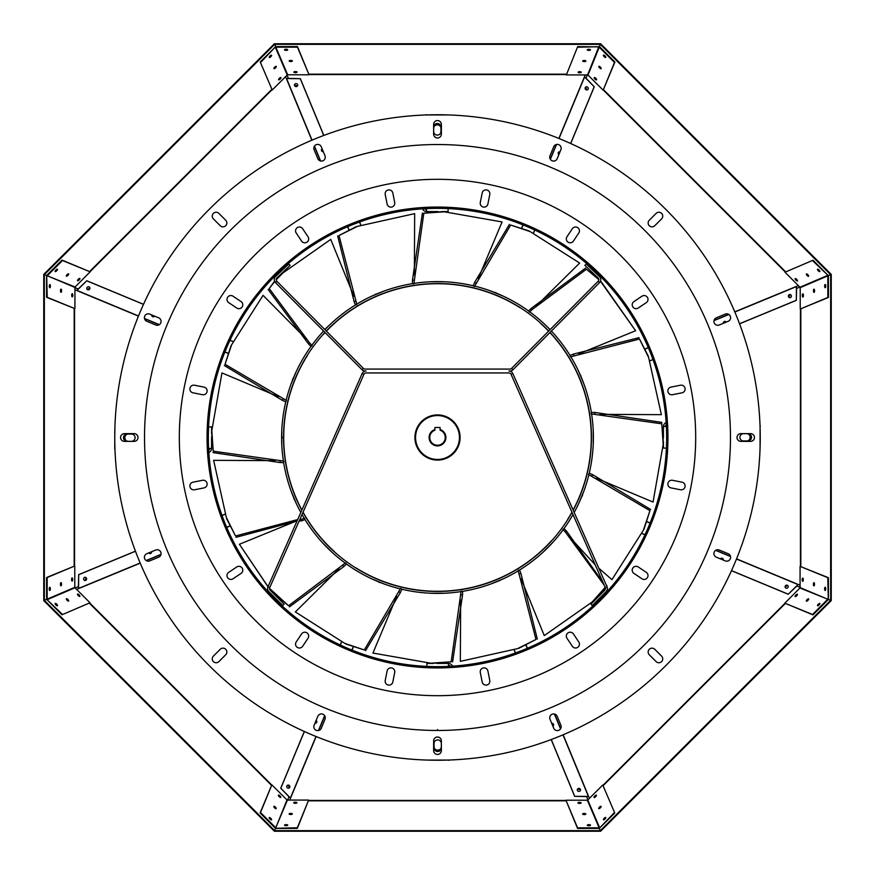 <?xml version="1.0" encoding="UTF-8"?>
<svg xmlns="http://www.w3.org/2000/svg" width="875" height="875" viewBox="0 0 875 875"><rect width="100%" height="100%" fill="white"/><g stroke="black" fill="none" stroke-linecap="round" stroke-linejoin="round"><path stroke-width="1.31" d="M434.044 747.884L434.044 743.564A3.642 3.642 0 0 1 437.697 739.911A3.642 3.642 0 0 1 441.339 743.564L441.339 747.884A3.642 3.642 0 0 1 437.697 751.527A3.642 3.642 0 0 1 434.044 747.884M433.628 740.884L433.628 750.564A3.872 3.872 0 0 0 437.5 754.436A3.872 3.872 0 0 0 441.372 750.564L441.372 740.884A3.872 3.872 0 0 0 437.5 737.013A3.872 3.872 0 0 0 433.628 740.884M120.958 500.467A322.744 322.744 0 0 0 650.3 680.148A322.744 322.744 0 0 0 541.242 131.884A322.744 322.744 0 0 0 120.958 500.467M437.566 729.586A292.086 292.086 0 0 1 437.434 729.586L437.434 730.472A292.972 292.972 0 0 1 183.794 290.992A292.972 292.972 0 0 1 691.206 290.992A292.972 292.972 0 0 1 437.566 730.472L437.566 729.586M218.87 213.391A3.872 3.872 0 0 0 213.391 213.391A3.872 3.872 0 0 0 213.391 218.87L220.238 225.717A3.872 3.872 0 0 0 225.717 225.717A3.872 3.872 0 0 0 225.717 220.238L218.87 213.391M149.745 314.114A3.872 3.872 0 0 0 144.692 316.214A3.872 3.872 0 0 0 146.781 321.278L155.728 324.975A3.872 3.872 0 0 0 160.792 322.886A3.872 3.872 0 0 0 158.692 317.822L149.745 314.114M124.436 433.628A3.872 3.872 0 0 0 120.564 437.5A3.872 3.872 0 0 0 124.436 441.372L134.116 441.372A3.872 3.872 0 0 0 137.987 437.5A3.872 3.872 0 0 0 134.116 433.628L124.436 433.628M321.278 146.781A3.872 3.872 0 0 0 316.214 144.692A3.872 3.872 0 0 0 314.114 149.745L317.822 158.692A3.872 3.872 0 0 0 322.886 160.792A3.872 3.872 0 0 0 324.975 155.728L321.278 146.781M661.609 218.87A3.872 3.872 0 0 0 661.609 213.391A3.872 3.872 0 0 0 656.13 213.391L649.283 220.238A3.872 3.872 0 0 0 649.283 225.717A3.872 3.872 0 0 0 654.762 225.717L661.609 218.87M560.886 149.745A3.872 3.872 0 0 0 558.786 144.692A3.872 3.872 0 0 0 553.722 146.781L550.025 155.728A3.872 3.872 0 0 0 552.114 160.792A3.872 3.872 0 0 0 557.178 158.692L560.886 149.745M441.372 124.436A3.872 3.872 0 0 0 437.5 120.564A3.872 3.872 0 0 0 433.628 124.436L433.628 134.116A3.872 3.872 0 0 0 437.5 137.987A3.872 3.872 0 0 0 441.372 134.116L441.372 124.436M728.219 321.278A3.872 3.872 0 0 0 730.308 316.214A3.872 3.872 0 0 0 725.255 314.114L716.308 317.822A3.872 3.872 0 0 0 714.208 322.886A3.872 3.872 0 0 0 719.272 324.975L728.219 321.278M656.13 661.609A3.872 3.872 0 0 0 661.609 661.609A3.872 3.872 0 0 0 661.609 656.13L654.762 649.283A3.872 3.872 0 0 0 649.283 649.283A3.872 3.872 0 0 0 649.283 654.762L656.13 661.609M725.255 560.886A3.872 3.872 0 0 0 730.308 558.786A3.872 3.872 0 0 0 728.219 553.722L719.272 550.025A3.872 3.872 0 0 0 714.208 552.114A3.872 3.872 0 0 0 716.308 557.178L725.255 560.886M750.564 441.372A3.872 3.872 0 0 0 754.436 437.5A3.872 3.872 0 0 0 750.564 433.628L740.884 433.628A3.872 3.872 0 0 0 737.013 437.5A3.872 3.872 0 0 0 740.884 441.372L750.564 441.372M553.722 728.219A3.872 3.872 0 0 0 558.786 730.308A3.872 3.872 0 0 0 560.886 725.255L557.178 716.308A3.872 3.872 0 0 0 552.114 714.208A3.872 3.872 0 0 0 550.025 719.272L553.722 728.219M213.391 656.13A3.872 3.872 0 0 0 213.391 661.609A3.872 3.872 0 0 0 218.87 661.609L225.717 654.762A3.872 3.872 0 0 0 225.717 649.283A3.872 3.872 0 0 0 220.238 649.283L213.391 656.13M314.114 725.255A3.872 3.872 0 0 0 316.214 730.308A3.872 3.872 0 0 0 321.278 728.219L324.975 719.272A3.872 3.872 0 0 0 322.886 714.208A3.872 3.872 0 0 0 317.822 716.308L314.114 725.255M146.781 553.722A3.872 3.872 0 0 0 144.692 558.786A3.872 3.872 0 0 0 149.745 560.886L158.692 557.178A3.872 3.872 0 0 0 160.792 552.114A3.872 3.872 0 0 0 155.728 550.025L146.781 553.722M114.931 426.912L114.756 437.5A322.744 322.744 0 0 0 114.942 448.47L114.756 448.47A4.266 4.266 0 0 0 114.997 449.87M448.47 666.389L448.47 663.425L436.833 663.425M426.912 760.069L448.47 760.058M426.912 666.4L426.912 663.425L433.42 663.425M760.058 426.53L760.069 448.088M426.53 114.942L448.088 114.931M114.756 437.5L114.756 448.47M666.389 426.53L663.425 426.53L663.425 438.167M663.425 441.58L663.425 448.088L666.4 448.088M208.611 448.47L211.575 448.47L211.575 436.833M211.575 433.42L211.575 426.912L208.6 426.912M426.53 208.611L426.53 211.575L438.167 211.575M441.58 211.575L448.088 211.575L448.088 208.6M127.116 434.044L131.436 434.044A3.642 3.642 0 0 1 135.089 437.697A3.642 3.642 0 0 1 131.436 441.339L127.116 441.339A3.642 3.642 0 0 1 123.473 437.697A3.642 3.642 0 0 1 127.116 434.044M440.956 127.116L440.956 131.436A3.642 3.642 0 0 1 437.303 135.089A3.642 3.642 0 0 1 433.661 131.436L433.661 127.116A3.642 3.642 0 0 1 437.303 123.473A3.642 3.642 0 0 1 440.956 127.116M747.884 440.956L743.564 440.956A3.642 3.642 0 0 1 739.911 437.303A3.642 3.642 0 0 1 743.564 433.661L747.884 433.661A3.642 3.642 0 0 1 751.527 437.303A3.642 3.642 0 0 1 747.884 440.956M450.33 666.291A2.319 2.319 0 0 0 448.47 665.361M452.452 666.159A4.266 4.266 0 0 0 448.47 663.425M448.47 760.244A4.266 4.266 0 0 0 449.87 760.003M441.339 746.714A3.642 3.423 180 0 1 437.697 750.138A3.642 3.423 180 0 1 434.044 746.714M760.244 426.53A4.266 4.266 0 0 0 760.003 425.13M666.159 422.548A4.266 4.266 0 0 0 663.425 426.53M666.291 424.67A2.319 2.319 0 0 0 665.361 426.53M426.53 114.756A4.266 4.266 0 0 0 425.13 114.997M422.548 208.841A4.266 4.266 0 0 0 426.53 211.575M424.67 208.709A2.319 2.319 0 0 0 426.53 209.639M208.841 452.452A4.266 4.266 0 0 0 211.575 448.47M208.709 450.33A2.319 2.319 0 0 0 209.639 448.47M800.122 585.255L798.197 584.456M799.094 286.267L800.122 287.295M739.561 323.816L796.338 300.355L796.578 288.444L799.531 287.219M650.027 360.806L652.991 359.581M585.255 74.878L584.456 76.803M287.295 74.878L286.267 75.906M323.816 135.439L300.355 78.663L288.444 78.422L287.219 75.469M359.581 222.009L360.806 224.973M74.878 289.745L76.803 290.544M75.906 588.733L74.878 587.705M135.439 551.184L78.663 574.645L78.422 586.556L75.469 587.781M224.973 514.194L222.009 515.419M289.745 800.122L290.544 798.197M588.733 799.094L587.705 800.122M551.184 739.561L574.645 796.338L586.556 796.578L587.781 799.531M514.194 650.027L515.419 652.991M798.394 285.567L796.458 286.366M587.705 74.878L586.25 74.878M570.697 143.522L594.256 86.789L586.009 78.192L587.234 75.239M534.778 230.027L533.542 232.991M589.433 798.394L588.634 796.458M800.122 586.25L800.122 587.705M731.478 570.697L788.211 594.256L796.808 586.009L799.761 587.234M642.009 533.542L644.973 534.778M796.841 586.02L798.175 584.456L736.553 558.862M796.611 288.433L796.447 286.377L734.781 311.85M796.338 300.355L796.425 286.573L734.847 312.014M649.994 360.73L652.969 359.505M739.528 323.739L796.13 300.355M586.02 78.159L584.456 76.825L558.862 138.447M288.433 78.389L286.366 78.542M300.355 78.663L286.573 78.575L312.014 140.153M360.73 225.006L359.505 222.031M323.739 135.472L300.355 78.87M285.567 76.606L311.85 140.219M74.878 288.75L74.878 287.295M143.522 304.303L86.789 280.744L78.192 288.991L75.239 287.766M232.991 341.458L230.027 340.222M76.606 589.433L78.542 588.634M288.75 800.122L287.295 800.122M304.303 731.478L280.744 788.211L288.991 796.808L287.766 799.761M341.458 642.009L340.222 644.973M78.159 288.98L76.825 290.544L138.447 316.138M78.389 586.567L78.553 588.623L140.219 563.15M78.663 574.645L78.575 588.427L140.153 562.986M225.006 514.27L222.031 515.495M135.472 551.261L78.87 574.645M288.98 796.841L290.544 798.175L316.138 736.553M586.567 796.611L588.623 796.447L563.15 734.781M574.645 796.338L588.427 796.425L562.986 734.847M514.27 649.994L515.495 652.969M551.261 739.528L574.645 796.13M746.714 433.661A3.642 3.423 90 0 1 750.138 437.303A3.642 3.423 90 0 1 746.714 440.956M594.256 86.789L584.577 76.978L559.027 138.502M533.477 232.958L534.702 229.994M570.631 143.489L594.114 86.931M788.211 594.256L798.022 584.577L736.498 559.027M642.042 533.477L645.006 534.702M731.511 570.631L788.069 594.114M723.767 323.116A1.619 1.52 90 0 1 725.08 321.377M790.092 297.708A1.619 1.52 90 0 1 790.092 294.503M785.083 586.786A1.619 1.52 135.3 0 1 787.795 585.55A1.619 1.52 135.3 0 1 787.719 587.77A1.619 1.52 135.3 0 1 785.083 586.786M720.398 558.873A1.619 1.52 135.3 0 1 723.177 560.022M828.341 275.603L830.648 274.652L830.648 600.348L600.348 830.648L274.652 830.648L44.352 600.348L44.352 274.652L274.652 44.352L600.348 44.352L599.397 46.659M828.341 599.397L831.25 600.6L600.6 831.25L274.4 831.25L43.75 600.6L43.75 274.4L274.4 43.75L600.6 43.75L831.25 274.4L831.25 600.6L830.648 600.6M800.231 309.039L828.439 297.456L828.384 275.702L813.028 260.225L785.006 272.234L800.209 287.459L800.231 309.039L827.827 297.456L827.827 276.062L828.439 276.062M828.428 598.916L828.395 577.686L800.078 566.366L800.067 587.88L784.831 603.159L812.525 614.48L827.663 599.353L828.308 599.495L827.783 577.686L800.078 566.366M788.845 297.281A1.619 1.52 90.3 0 1 789.895 294.492A1.619 1.52 90.3 0 1 791.394 296.111A1.619 1.52 90.3 0 1 788.845 297.281M723.363 323.28A1.619 1.52 90.3 0 1 726.141 322.131M559.038 154.197A1.619 1.52 45 0 1 558.731 152.042M587.967 89.327A1.619 1.52 45 0 1 585.714 87.062M433.661 128.286A3.642 3.423 0 0 1 437.303 124.862A3.642 3.423 0 0 1 440.956 128.286M128.286 441.339A3.642 3.423 -90 0 1 124.862 437.697A3.642 3.423 -90 0 1 128.286 434.044M323.116 151.233A1.619 1.52 0 0 1 321.377 149.92M297.708 84.908A1.619 1.52 0 0 1 294.503 84.908M586.786 89.917A1.619 1.52 45.3 0 1 585.55 87.205A1.619 1.52 45.3 0 1 587.77 87.281A1.619 1.52 45.3 0 1 586.786 89.917M558.873 154.602A1.619 1.52 45.3 0 1 560.022 151.823M274.837 44.177L275.603 46.659M309.039 74.769L297.456 46.561L275.702 46.616L260.225 61.972L272.234 89.994L287.459 74.791L309.039 74.769L297.456 47.173L276.062 47.173L276.062 46.561M599.78 46.911L577.686 46.605L566.366 74.922L587.88 74.933L603.159 90.169L614.48 62.475L599.353 47.337L599.78 46.911L614.906 62.038L603.159 90.169M297.281 86.155A1.619 1.52 0.3 0 1 294.492 85.105A1.619 1.52 0.3 0 1 296.111 83.606A1.619 1.52 0.3 0 1 297.281 86.155M323.28 151.637A1.619 1.52 0.3 0 1 322.131 148.859M154.197 315.962A1.619 1.52 -45 0 1 152.042 316.269M89.327 287.033A1.619 1.52 -45 0 1 87.062 289.286M86.789 280.744L76.978 290.423L138.502 315.973M232.958 341.523L229.994 340.298M143.489 304.369L86.931 280.886M280.744 788.211L290.423 798.022L315.973 736.498M341.523 642.042L340.298 645.006M304.369 731.511L280.886 788.069M151.233 551.884A1.619 1.52 -90 0 1 149.92 553.623M84.908 577.292A1.619 1.52 -90 0 1 84.908 580.497M89.917 288.214A1.619 1.52 -44.7 0 1 87.205 289.45A1.619 1.52 -44.7 0 1 87.281 287.23A1.619 1.52 -44.7 0 1 89.917 288.214M154.602 316.127A1.619 1.52 -44.7 0 1 151.823 314.978M46.659 599.397L44.177 600.163M46.659 275.603L44.352 274.4M74.769 565.961L46.561 577.544L46.616 599.298L61.972 614.775L89.994 602.766L74.791 587.541L74.769 565.961L47.173 577.544L47.173 598.938L46.561 598.938M46.572 276.084L46.605 297.314L74.922 308.634L74.933 287.12L90.169 271.841L62.475 260.52L47.337 275.647L46.692 275.505L47.217 297.314L74.922 308.634M86.155 577.719A1.619 1.52 -89.7 0 1 85.105 580.508A1.619 1.52 -89.7 0 1 83.606 578.889A1.619 1.52 -89.7 0 1 86.155 577.719M151.637 551.72A1.619 1.52 -89.7 0 1 148.859 552.869M315.962 720.803A1.619 1.52 -135 0 1 316.269 722.958M287.033 785.673A1.619 1.52 -135 0 1 289.286 787.938M551.884 723.767A1.619 1.52 180 0 1 553.623 725.08M577.292 790.092A1.619 1.52 180 0 1 580.497 790.092M288.214 785.083A1.619 1.52 -134.7 0 1 289.45 787.795A1.619 1.52 -134.7 0 1 287.23 787.719A1.619 1.52 -134.7 0 1 288.214 785.083M316.127 720.398A1.619 1.52 -134.7 0 1 314.978 723.177M599.397 828.341L600.163 830.823M275.603 828.341L274.4 830.648M565.961 800.231L577.544 828.439L599.298 828.384L614.775 813.028L602.766 785.006L587.541 800.209L565.961 800.231L577.544 827.827L598.938 827.827L598.938 828.439M276.084 828.428L297.314 828.395L308.634 800.078L287.12 800.067L271.841 784.831L260.52 812.525L275.647 827.663L275.505 828.308L297.314 827.783L308.634 800.078M577.719 788.845A1.619 1.52 -179.7 0 1 580.508 789.895A1.619 1.52 -179.7 0 1 578.889 791.394A1.619 1.52 -179.7 0 1 577.719 788.845M551.72 723.363A1.619 1.52 -179.7 0 1 552.869 726.141M720.803 559.038A1.619 1.52 135 0 1 722.958 558.731M785.673 587.967A1.619 1.52 135 0 1 787.938 585.714M600.163 44.177L600.6 43.75L600.163 44.177L830.802 274.837L831.25 274.4L830.823 274.837M784.831 603.159L812.962 614.906L828.089 599.78M723.57 323.203A1.619 1.52 90.3 0 1 724.981 321.366M789.972 297.719A1.619 1.52 90 0 1 789.764 294.525L789.6 294.58A1.619 1.52 90.3 0 1 790.005 294.492M785.914 588.175L785.225 586.928L787.533 585.419A1.619 1.52 135.3 0 1 787.872 585.638M722.159 558.305L722.892 558.644A1.619 1.52 135 0 0 722.159 558.305L722.203 558.316A1.619 1.52 135.3 0 0 720.606 558.961M828.439 297.456L827.827 297.456M825.464 587.508A1.619 0.558 -90.1 0 0 825.464 590.209M814.264 582.936A1.619 0.558 -90.1 0 0 814.264 585.627M803.053 578.353A1.619 0.558 -90.1 0 0 803.064 581.055M828.395 577.686L827.783 577.686M828.308 599.495L800.122 587.595M790.409 297.686L789.042 297.281L789.764 294.525M724.248 321.617L724.959 321.366M558.305 152.841A1.619 1.52 45 0 1 558.655 152.097L558.316 152.797A1.619 1.52 45.3 0 0 558.961 154.394M587.891 89.414A1.619 1.52 45 0 1 585.484 87.314L585.419 87.467A1.619 1.52 45.3 0 1 585.638 87.128M323.203 151.43A1.619 1.52 0.3 0 1 321.366 150.019M297.719 85.028A1.619 1.52 0 0 1 294.525 85.236L294.58 85.4A1.619 1.52 0.3 0 1 294.492 84.995M588.175 89.086L586.928 89.775L585.484 87.314M90.169 271.841L62.038 260.094L46.911 275.22M297.456 46.561L297.456 47.173M587.508 49.536A1.619 0.558 179.9 0 0 590.209 49.536M582.936 60.736A1.619 0.558 179.9 0 0 585.627 60.736M578.353 71.947A1.619 0.558 179.9 0 0 581.055 71.936M577.686 46.605L566.366 74.922M599.495 46.692L577.686 47.217M587.595 74.878L598.916 46.572M297.686 84.591L297.281 85.958L294.525 85.236M321.639 150.795L321.366 150.041M152.841 316.695A1.619 1.52 -45 0 1 152.097 316.345L152.797 316.684A1.619 1.52 -44.7 0 0 154.394 316.039M89.414 287.109A1.619 1.52 -45 0 1 87.314 289.516L87.467 289.581A1.619 1.52 -44.7 0 1 87.128 289.363M271.841 784.831L260.094 812.962L275.22 828.089M151.43 551.797A1.619 1.52 -89.7 0 1 150.019 553.634M85.028 577.281A1.619 1.52 -90 0 1 85.236 580.475L85.4 580.42A1.619 1.52 -89.7 0 1 84.995 580.508M89.086 286.825L89.775 288.072L87.314 289.516M46.561 577.544L47.173 577.544M49.536 287.492A1.619 0.558 89.9 0 0 49.536 284.791M60.736 292.064A1.619 0.558 89.9 0 0 60.736 289.373M71.947 296.647A1.619 0.558 89.9 0 0 71.936 293.945M46.605 297.314L47.217 297.314M46.692 275.505L74.878 287.405M84.591 577.314L85.958 577.719L85.236 580.475M150.752 553.383L150.041 553.634M316.695 722.159A1.619 1.52 -135 0 1 316.345 722.903L316.684 722.203A1.619 1.52 -134.7 0 0 316.039 720.606M287.109 785.586A1.619 1.52 -135 0 1 289.516 787.686L289.581 787.533A1.619 1.52 -134.7 0 1 289.363 787.872M551.797 723.57A1.619 1.52 -179.7 0 1 553.383 724.248A1.619 1.52 180 0 1 553.634 724.981M577.281 789.972A1.619 1.52 180 0 1 580.475 789.764L580.42 789.6A1.619 1.52 -179.7 0 1 580.508 790.005M286.825 785.914L288.072 785.225L289.516 787.686M577.544 828.439L577.544 827.827M287.492 825.464A1.619 0.558 -0.1 0 0 284.791 825.464M292.064 814.264A1.619 0.558 -0.1 0 0 289.373 814.264M296.647 803.053A1.619 0.558 -0.1 0 0 293.945 803.064M297.314 828.395L297.314 827.783M275.505 828.308L287.405 800.122M577.314 790.409L577.719 789.042L580.475 789.764M553.383 724.248L553.634 724.959M785.586 587.891A1.619 1.52 135 0 1 787.686 585.484M817.906 269.238A1.619 0.558 -135.1 0 0 819.82 271.152M806.75 273.93A1.619 0.558 -135.1 0 0 808.653 275.833M795.583 278.611A1.619 0.558 -135.1 0 0 797.497 280.514M813.028 260.225L785.006 272.234M828.384 275.702L812.602 260.652M800.045 287.219L828.067 275.209M605.763 817.906A1.619 0.558 -45.1 0 0 603.848 819.82M601.07 806.75A1.619 0.558 -45.1 0 0 599.167 808.653M596.389 795.583A1.619 0.558 -45.1 0 0 594.486 797.497M614.775 813.028L602.766 785.006M599.298 828.384L614.348 812.602M587.781 800.045L599.791 828.067M800.231 287.645L827.805 275.877M814.034 289.166A1.619 0.547 -90 0 0 813.477 290.784A1.619 0.547 -90 0 0 814.034 292.392A1.619 0.547 -90 0 0 814.581 290.784A1.619 0.547 -90 0 0 814.034 289.166M802.867 293.858A1.619 0.547 -90 0 0 802.32 295.466A1.619 0.547 -90 0 0 802.867 297.084A1.619 0.547 -90 0 0 803.425 295.466A1.619 0.547 -90 0 0 802.867 293.858M825.191 284.484A1.619 0.547 -90 0 0 824.644 286.103A1.619 0.547 -90 0 0 825.191 287.711A1.619 0.547 -90 0 0 825.748 286.103A1.619 0.547 -90 0 0 825.191 284.484M799.958 588.022L827.772 599.211M825.311 587.311A1.619 0.558 -90.1 0 0 825.158 587.245A1.619 0.558 -90.1 0 0 824.611 588.864A1.619 0.558 -90.1 0 0 825.169 590.472A1.619 0.558 -90.1 0 0 825.716 589.083A1.619 0.558 -90.1 0 0 825.311 587.311M814.111 582.728A1.619 0.558 -90.1 0 0 813.958 582.663A1.619 0.558 -90.1 0 0 813.411 584.281A1.619 0.558 -90.1 0 0 813.958 585.9A1.619 0.558 -90.1 0 0 814.505 584.511A1.619 0.558 -90.1 0 0 814.111 582.728M802.911 578.156A1.619 0.558 -90.1 0 0 802.758 578.091A1.619 0.558 -90.1 0 0 802.2 579.698A1.619 0.558 -90.1 0 0 802.758 581.317A1.619 0.558 -90.1 0 0 803.305 579.928A1.619 0.558 -90.1 0 0 802.911 578.156M269.238 57.094A1.619 0.558 134.9 0 0 271.152 55.18M273.93 68.25A1.619 0.558 134.9 0 0 275.833 66.347M278.611 79.417A1.619 0.558 134.9 0 0 280.514 77.503M260.225 61.972L272.234 89.994M275.702 46.616L260.652 62.398M287.219 74.955L275.209 46.933M287.645 74.769L275.877 47.195M289.166 60.966A1.619 0.547 180 0 0 290.784 61.523A1.619 0.547 180 0 0 292.392 60.966A1.619 0.547 180 0 0 290.784 60.419A1.619 0.547 180 0 0 289.166 60.966M293.858 72.133A1.619 0.547 180 0 0 295.466 72.68A1.619 0.547 180 0 0 297.084 72.133A1.619 0.547 180 0 0 295.466 71.575A1.619 0.547 180 0 0 293.858 72.133M284.484 49.809A1.619 0.547 180 0 0 286.103 50.356A1.619 0.547 180 0 0 287.711 49.809A1.619 0.547 180 0 0 286.103 49.252A1.619 0.547 180 0 0 284.484 49.809M588.022 75.042L599.211 47.228M587.311 49.689A1.619 0.558 179.9 0 0 587.245 49.842A1.619 0.558 179.9 0 0 588.864 50.389A1.619 0.558 179.9 0 0 590.472 49.831A1.619 0.558 179.9 0 0 589.083 49.284A1.619 0.558 179.9 0 0 587.311 49.689M582.728 60.889A1.619 0.558 179.9 0 0 582.663 61.042A1.619 0.558 179.9 0 0 584.281 61.589A1.619 0.558 179.9 0 0 585.9 61.042A1.619 0.558 179.9 0 0 584.511 60.495A1.619 0.558 179.9 0 0 582.728 60.889M578.156 72.089A1.619 0.558 179.9 0 0 578.091 72.242A1.619 0.558 179.9 0 0 579.698 72.8A1.619 0.558 179.9 0 0 581.317 72.242A1.619 0.558 179.9 0 0 579.928 71.695A1.619 0.558 179.9 0 0 578.156 72.089M57.094 605.763A1.619 0.558 44.9 0 0 55.18 603.848M68.25 601.07A1.619 0.558 44.9 0 0 66.347 599.167M79.417 596.389A1.619 0.558 44.9 0 0 77.503 594.486M61.972 614.775L89.994 602.766M46.616 599.298L62.398 614.348M74.955 587.781L46.933 599.791M74.769 587.355L47.195 599.123M60.966 585.834A1.619 0.547 90 0 0 61.523 584.216A1.619 0.547 90 0 0 60.966 582.608A1.619 0.547 90 0 0 60.419 584.216A1.619 0.547 90 0 0 60.966 585.834M72.133 581.142A1.619 0.547 90 0 0 72.68 579.534A1.619 0.547 90 0 0 72.133 577.916A1.619 0.547 90 0 0 71.575 579.534A1.619 0.547 90 0 0 72.133 581.142M49.809 590.516A1.619 0.547 90 0 0 50.356 588.897A1.619 0.547 90 0 0 49.809 587.289A1.619 0.547 90 0 0 49.252 588.897A1.619 0.547 90 0 0 49.809 590.516M75.042 286.978L47.228 275.789M49.689 287.689A1.619 0.558 89.9 0 0 49.842 287.755A1.619 0.558 89.9 0 0 50.389 286.136A1.619 0.558 89.9 0 0 49.831 284.528A1.619 0.558 89.9 0 0 49.284 285.917A1.619 0.558 89.9 0 0 49.689 287.689M60.889 292.272A1.619 0.558 89.9 0 0 61.042 292.337A1.619 0.558 89.9 0 0 61.589 290.719A1.619 0.558 89.9 0 0 61.042 289.1A1.619 0.558 89.9 0 0 60.495 290.489A1.619 0.558 89.9 0 0 60.889 292.272M72.089 296.844A1.619 0.558 89.9 0 0 72.242 296.909A1.619 0.558 89.9 0 0 72.8 295.302A1.619 0.558 89.9 0 0 72.242 293.683A1.619 0.558 89.9 0 0 71.695 295.072A1.619 0.558 89.9 0 0 72.089 296.844M587.355 800.231L599.123 827.805M585.834 814.034A1.619 0.547 -0 0 0 584.216 813.477A1.619 0.547 -0 0 0 582.608 814.034A1.619 0.547 -0 0 0 584.216 814.581A1.619 0.547 -0 0 0 585.834 814.034M581.142 802.867A1.619 0.547 -0 0 0 579.534 802.32A1.619 0.547 -0 0 0 577.916 802.867A1.619 0.547 -0 0 0 579.534 803.425A1.619 0.547 -0 0 0 581.142 802.867M590.516 825.191A1.619 0.547 -0 0 0 588.897 824.644A1.619 0.547 -0 0 0 587.289 825.191A1.619 0.547 -0 0 0 588.897 825.748A1.619 0.547 -0 0 0 590.516 825.191M286.978 799.958L275.789 827.772M287.689 825.311A1.619 0.558 -0.1 0 0 287.755 825.158A1.619 0.558 -0.1 0 0 286.136 824.611A1.619 0.558 -0.1 0 0 284.528 825.169A1.619 0.558 -0.1 0 0 285.917 825.716A1.619 0.558 -0.1 0 0 287.689 825.311M292.272 814.111A1.619 0.558 -0.1 0 0 292.337 813.958A1.619 0.558 -0.1 0 0 290.719 813.411A1.619 0.558 -0.1 0 0 289.1 813.958A1.619 0.558 -0.1 0 0 290.489 814.505A1.619 0.558 -0.1 0 0 292.272 814.111M296.844 802.911A1.619 0.558 -0.1 0 0 296.909 802.758A1.619 0.558 -0.1 0 0 295.302 802.2A1.619 0.558 -0.1 0 0 293.683 802.758A1.619 0.558 -0.1 0 0 295.072 803.305A1.619 0.558 -0.1 0 0 296.844 802.911M830.627 274.411L831.25 274.4M600.6 44.352L600.6 43.75M817.655 269.205A1.619 0.558 -135.1 0 0 817.502 269.27A1.619 0.558 -135.1 0 0 818.256 270.802A1.619 0.558 -135.1 0 0 819.788 271.545A1.619 0.558 -135.1 0 0 819.197 270.178A1.619 0.558 -135.1 0 0 817.655 269.205M806.498 273.886A1.619 0.558 -135.1 0 0 806.345 273.952A1.619 0.558 -135.1 0 0 807.1 275.483A1.619 0.558 -135.1 0 0 808.631 276.238A1.619 0.558 -135.1 0 0 808.03 274.87A1.619 0.558 -135.1 0 0 806.498 273.886M795.342 278.578A1.619 0.558 -135.1 0 0 795.189 278.633A1.619 0.558 -135.1 0 0 795.933 280.164A1.619 0.558 -135.1 0 0 797.464 280.919A1.619 0.558 -135.1 0 0 796.873 279.552A1.619 0.558 -135.1 0 0 795.342 278.578M598.861 66.369A1.619 0.547 -135 0 0 599.616 67.9A1.619 0.547 -135 0 0 601.147 68.655A1.619 0.547 -135 0 0 600.392 67.123A1.619 0.547 -135 0 0 598.861 66.369M594.278 77.569A1.619 0.547 -135 0 0 595.033 79.1A1.619 0.547 -135 0 0 596.564 79.855A1.619 0.547 -135 0 0 595.809 78.323A1.619 0.547 -135 0 0 594.278 77.569M603.444 55.158A1.619 0.547 -135 0 0 604.198 56.689A1.619 0.547 -135 0 0 605.73 57.444A1.619 0.547 -135 0 0 604.975 55.912A1.619 0.547 -135 0 0 603.444 55.158M600.589 830.627L600.6 831.25M605.795 817.655A1.619 0.558 -45.1 0 0 605.73 817.502A1.619 0.558 -45.1 0 0 604.198 818.256A1.619 0.558 -45.1 0 0 603.455 819.788A1.619 0.558 -45.1 0 0 604.822 819.197A1.619 0.558 -45.1 0 0 605.795 817.655M601.114 806.498A1.619 0.558 -45.1 0 0 601.048 806.345A1.619 0.558 -45.1 0 0 599.517 807.1A1.619 0.558 -45.1 0 0 598.763 808.631A1.619 0.558 -45.1 0 0 600.13 808.03A1.619 0.558 -45.1 0 0 601.114 806.498M596.422 795.342A1.619 0.558 -45.1 0 0 596.367 795.189A1.619 0.558 -45.1 0 0 594.836 795.933A1.619 0.558 -45.1 0 0 594.081 797.464A1.619 0.558 -45.1 0 0 595.448 796.873A1.619 0.558 -45.1 0 0 596.422 795.342M808.631 598.861A1.619 0.547 -45 0 0 807.1 599.616A1.619 0.547 -45 0 0 806.345 601.147A1.619 0.547 -45 0 0 807.877 600.392A1.619 0.547 -45 0 0 808.631 598.861M797.431 594.278A1.619 0.547 -45 0 0 795.9 595.033A1.619 0.547 -45 0 0 795.145 596.564A1.619 0.547 -45 0 0 796.677 595.809A1.619 0.547 -45 0 0 797.431 594.278M819.842 603.444A1.619 0.547 -45 0 0 818.311 604.198A1.619 0.547 -45 0 0 817.556 605.73A1.619 0.547 -45 0 0 819.087 604.975A1.619 0.547 -45 0 0 819.842 603.444M814.33 289.439A1.619 0.547 -90 0 0 814.33 292.13M803.173 294.12A1.619 0.547 -90 0 0 803.173 296.822M825.497 284.747A1.619 0.547 -90 0 0 825.497 287.448M274.4 44.352L274.4 43.75M66.369 276.139A1.619 0.547 135 0 0 67.9 275.384A1.619 0.547 135 0 0 68.655 273.853A1.619 0.547 135 0 0 67.123 274.608A1.619 0.547 135 0 0 66.369 276.139M77.569 280.722A1.619 0.547 135 0 0 79.1 279.967A1.619 0.547 135 0 0 79.855 278.436A1.619 0.547 135 0 0 78.323 279.191A1.619 0.547 135 0 0 77.569 280.722M55.158 271.556A1.619 0.547 135 0 0 56.689 270.802A1.619 0.547 135 0 0 57.444 269.27A1.619 0.547 135 0 0 55.912 270.025A1.619 0.547 135 0 0 55.158 271.556M269.205 57.345A1.619 0.558 134.9 0 0 269.27 57.498A1.619 0.558 134.9 0 0 270.802 56.744A1.619 0.558 134.9 0 0 271.545 55.212A1.619 0.558 134.9 0 0 270.178 55.803A1.619 0.558 134.9 0 0 269.205 57.345M273.886 68.502A1.619 0.558 134.9 0 0 273.952 68.655A1.619 0.558 134.9 0 0 275.483 67.9A1.619 0.558 134.9 0 0 276.238 66.369A1.619 0.558 134.9 0 0 274.87 66.97A1.619 0.558 134.9 0 0 273.886 68.502M278.578 79.658A1.619 0.558 134.9 0 0 278.633 79.811A1.619 0.558 134.9 0 0 280.164 79.067A1.619 0.558 134.9 0 0 280.919 77.536A1.619 0.558 134.9 0 0 279.552 78.127A1.619 0.558 134.9 0 0 278.578 79.658M289.439 60.67A1.619 0.547 180 0 0 292.13 60.67M294.12 71.827A1.619 0.547 180 0 0 296.822 71.827M284.747 49.503A1.619 0.547 180 0 0 287.448 49.503M44.352 600.6L43.75 600.6M57.345 605.795A1.619 0.558 44.9 0 0 57.498 605.73A1.619 0.558 44.9 0 0 56.744 604.198A1.619 0.558 44.9 0 0 55.212 603.455A1.619 0.558 44.9 0 0 55.803 604.822A1.619 0.558 44.9 0 0 57.345 605.795M68.502 601.114A1.619 0.558 44.9 0 0 68.655 601.048A1.619 0.558 44.9 0 0 67.9 599.517A1.619 0.558 44.9 0 0 66.369 598.763A1.619 0.558 44.9 0 0 66.97 600.13A1.619 0.558 44.9 0 0 68.502 601.114M79.658 596.422A1.619 0.558 44.9 0 0 79.811 596.367A1.619 0.558 44.9 0 0 79.067 594.836A1.619 0.558 44.9 0 0 77.536 594.081A1.619 0.558 44.9 0 0 78.127 595.448A1.619 0.558 44.9 0 0 79.658 596.422M276.139 808.631A1.619 0.547 45 0 0 275.384 807.1A1.619 0.547 45 0 0 273.853 806.345A1.619 0.547 45 0 0 274.608 807.877A1.619 0.547 45 0 0 276.139 808.631M280.722 797.431A1.619 0.547 45 0 0 279.967 795.9A1.619 0.547 45 0 0 278.436 795.145A1.619 0.547 45 0 0 279.191 796.677A1.619 0.547 45 0 0 280.722 797.431M271.556 819.842A1.619 0.547 45 0 0 270.802 818.311A1.619 0.547 45 0 0 269.27 817.556A1.619 0.547 45 0 0 270.025 819.087A1.619 0.547 45 0 0 271.556 819.842M60.67 585.561A1.619 0.547 90 0 0 60.67 582.87M71.827 580.88A1.619 0.547 90 0 0 71.827 578.178M49.503 590.253A1.619 0.547 90 0 0 49.503 587.552M585.561 814.33A1.619 0.547 -0 0 0 582.87 814.33M580.88 803.173A1.619 0.547 -0 0 0 578.178 803.173M590.253 825.497A1.619 0.547 -0 0 0 587.552 825.497M599.266 66.336A1.619 0.547 -135 0 0 601.169 68.25M594.683 77.547A1.619 0.547 -135 0 0 596.597 79.45M603.848 55.136A1.619 0.547 -135 0 0 605.752 57.039M808.664 599.266A1.619 0.547 -45 0 0 806.75 601.169M797.453 594.683A1.619 0.547 -45 0 0 795.55 596.597M819.864 603.848A1.619 0.547 -45 0 0 817.961 605.752M66.336 275.734A1.619 0.547 135 0 0 68.25 273.831M77.547 280.317A1.619 0.547 135 0 0 79.45 278.403M55.136 271.152A1.619 0.547 135 0 0 57.039 269.248M275.734 808.664A1.619 0.547 45 0 0 273.831 806.75M280.317 797.453A1.619 0.547 45 0 0 278.403 795.55M271.152 819.864A1.619 0.547 45 0 0 269.248 817.961M208.348 437.828A229.152 229.152 0 0 0 552.169 635.895A229.152 229.152 0 0 0 552.169 239.105A229.152 229.152 0 0 0 208.348 437.172L207.572 437.172A229.928 229.928 0 0 1 552.552 238.438A229.928 229.928 0 0 1 552.552 636.562A229.928 229.928 0 0 1 207.572 437.828L208.348 437.828M208.173 437.828A229.327 229.327 0 0 1 208.173 437.172M362.02 369.753L363.387 368.397L276.85 281.247L275.472 282.614L362.02 369.753A4.266 4.266 0 0 0 365.039 371.011L366.045 371.011A4.266 4.266 0 0 0 362.152 373.548L363.923 374.336A2.319 2.319 0 0 1 366.045 372.947L508.955 372.947A2.319 2.319 0 0 1 511.077 374.336L512.848 373.548A4.266 4.266 0 0 0 508.955 371.011L509.961 371.011A4.266 4.266 0 0 0 512.98 369.753L599.528 282.614A4.266 4.266 0 0 0 599.43 276.522L586.195 263.988L584.861 265.387L598.095 277.933A2.319 2.319 0 0 1 598.15 281.247L599.528 282.614M598.15 281.247L511.613 368.397A2.319 2.319 0 0 1 509.961 369.075L365.039 369.075A2.319 2.319 0 0 1 363.387 368.397M511.077 374.336L605.27 587.628L607.042 586.841L512.848 373.548M511.613 368.397L512.98 369.753M362.152 373.548L267.958 586.841L269.73 587.628L363.923 374.336M607.042 586.841A4.266 4.266 0 0 1 606.167 591.577L592.277 605.511L590.909 604.144L604.8 590.209A2.319 2.319 0 0 0 605.27 587.628M269.73 587.628A2.319 2.319 0 0 0 270.2 590.209L284.091 604.144L282.723 605.511L268.833 591.577A4.266 4.266 0 0 1 267.958 586.841M276.85 281.247A2.319 2.319 0 0 1 276.905 277.933L290.139 265.387L288.805 263.988L275.57 276.522A4.266 4.266 0 0 0 275.472 282.614M324.964 332.445A153.945 153.945 0 0 0 301.798 510.202L301.722 510.048M302.969 512.345A153.945 153.945 0 0 0 572.031 512.345L571.495 513.308M576.012 504.689L573.202 510.202A153.945 153.945 0 0 0 550.036 332.445L552.267 334.884M548.702 331.034A153.945 153.945 0 0 0 326.298 331.034M296.931 374.708L298.714 370.88M298.878 370.53L303.384 361.911M432.939 591.38L428.728 591.205M428.334 591.172L418.655 590.297M325.423 543.047L322.569 539.93M322.317 539.634L316.094 532.164M382.561 293.683L386.531 292.228M386.892 292.108L396.178 289.198M492.209 581.405L488.239 582.848M487.867 582.98L478.581 585.867M500.402 296.986L504.23 298.769M504.58 298.933L513.198 303.45M591.391 441.93L591.205 446.152M591.183 446.545L590.308 456.225M374.38 577.916L370.541 576.133M370.191 575.958L361.594 571.43M331.691 325.675L334.797 322.82M335.081 322.558L342.541 316.323M441.809 283.609L446.031 283.784M446.425 283.806L456.105 284.681M552.53 335.18L558.753 342.639M581.361 382.681L582.805 386.641M582.936 387.012L585.834 396.298M577.959 500.511L576.177 504.339M543.134 549.489L540.017 552.344M539.733 552.606L532.262 558.83M293.552 492.089L292.108 488.119M291.987 487.758L289.1 478.472M283.609 433.311L283.784 429.089M283.806 428.706L284.659 419.016M285.753 401.822A155.881 155.881 0 0 0 281.619 437.478L283.555 437.5L281.619 437.478A155.881 155.881 0 0 0 283.413 461.114M283.653 462.612A155.881 155.881 0 0 0 300.814 512.444M301.995 514.566A155.881 155.881 0 0 0 304.172 518.284M304.97 519.575A155.881 155.881 0 0 0 345.242 563.15M346.467 564.047A155.881 155.881 0 0 0 400.345 588.897M401.822 589.247A155.881 155.881 0 0 0 461.114 591.587M462.612 591.347A155.881 155.881 0 0 0 518.284 570.828M519.575 570.03A155.881 155.881 0 0 0 563.15 529.758A155.881 155.881 0 0 1 552.431 542.806L552.092 543.189M569.548 520.352A155.881 155.881 0 0 1 564.047 528.533A155.881 155.881 0 0 0 573.005 514.566M574.186 512.444A155.881 155.881 0 0 0 588.897 474.655M589.247 473.178A155.881 155.881 0 0 0 591.587 413.886M591.347 412.388A155.881 155.881 0 0 0 570.828 356.716M570.03 355.425A155.881 155.881 0 0 0 551.403 331.067M550.069 329.667A155.881 155.881 0 0 0 529.758 311.85A155.881 155.881 0 0 1 542.719 322.481L543.102 322.831M520.253 305.386A155.881 155.881 0 0 1 528.533 310.953A155.881 155.881 0 0 0 474.655 286.103M473.178 285.753A155.881 155.881 0 0 0 413.886 283.413M412.388 283.653A155.881 155.881 0 0 0 356.716 304.172M355.425 304.97A155.881 155.881 0 0 0 324.931 329.667M323.597 331.067A155.881 155.881 0 0 0 311.85 345.242A155.881 155.881 0 0 1 322.394 332.369L322.744 331.997M305.32 354.856A155.881 155.881 0 0 1 310.953 346.467A155.881 155.881 0 0 0 286.103 400.345M295.881 372.411L291.091 383.972M443.439 281.75L431.025 281.75M489.497 290.544L491.148 291.134M584.423 489.606L583.822 491.269M445.484 593.184L443.734 593.261M385.273 584.38L383.622 583.778M383.381 291.331L371.886 296.1M578.211 370.398L578.955 371.995M593.173 429.384L593.261 431.145M504.481 578.266L502.895 579.009M296.691 504.372L295.936 502.775M281.816 445.364L281.728 443.603M353.916 296.242L330.739 239.411L282.767 273.055L276.183 279.792M324.723 329.448L331.559 323.17M322.361 332.413L323.411 330.881M309.575 342.88L312.134 345.538L310.986 346.5L308.427 343.842L309.575 342.88L269.238 288.575L274.673 281.498M282.767 273.055L330.739 239.411M281.761 273.777L276.183 279.42M274.553 281.225L269.238 288.575M268.122 289.461L308.427 343.842M521.084 578.758L544.261 635.589L592.233 601.945L605.139 587.333M552.639 542.587L543.441 551.83M565.425 532.12L562.866 529.462L564.014 528.5L566.573 531.158L565.425 532.12L604.177 585.123M592.233 601.945L544.261 635.589M593.239 601.223L605.325 587.748M606.878 585.539L606.244 585.025M602.886 582.203L566.573 531.158M296.242 521.084L239.411 544.261L268.034 586.666M269.533 588.383L288.575 605.763L345.538 562.866L346.5 564.014L343.842 566.573L342.88 565.425M332.413 552.639L323.17 543.441M267.98 586.786L239.411 544.261M269.533 588.58L273.777 593.239L288.575 605.763M289.461 606.878L343.842 566.573M578.758 353.916L635.589 330.739L600.447 281.214M551.305 330.936L551.83 331.559M542.587 322.361L550.156 329.58M532.12 309.575L529.462 312.134L528.5 310.986L531.158 308.427L532.12 309.575L586.425 269.238L598.828 279.595M601.945 282.767L635.589 330.739M601.223 281.761L600.523 281.028M598.795 279.278L586.425 269.238M585.539 268.122L531.158 308.427M338.975 568.772L295.356 611.942L344.794 643.388L364.306 649.95L400.509 588.514L401.833 589.203L400.367 592.594L399.033 591.894M384.475 584.095L372.411 579.119M344.794 643.388L295.356 611.942M345.833 644.033L364.306 649.95M365.553 650.639L400.367 592.594M598.839 568.247L611.942 579.644L643.388 530.206L649.95 510.694L588.514 474.491L589.203 473.167L592.594 474.633L591.894 475.967M568.772 536.025L595.208 564.834M584.095 490.525L579.119 502.589M643.388 530.206L611.942 579.644M644.033 529.167L649.95 510.694M650.639 509.447L592.594 474.633M536.025 306.228L579.644 263.058L530.206 231.612L510.694 225.05L474.491 286.486L473.167 285.797L474.633 282.406L475.967 283.106M490.525 290.905L502.589 295.881M530.206 231.612L579.644 263.058M529.167 230.967L510.694 225.05M509.447 224.361L474.633 282.406M306.228 338.975L263.058 295.356L231.612 344.794L225.05 364.306L286.486 400.509L285.797 401.833L282.406 400.367L283.106 399.033M231.612 344.794L263.058 295.356M230.967 345.833L225.05 364.306M224.361 365.553L282.406 400.367M460.655 599.998L460.337 661.358L517.519 648.637L535.97 639.483L518.131 570.434L519.553 569.986L520.909 573.431L519.477 573.869M503.661 578.648L491.619 583.669M517.519 648.637L460.337 661.358M518.733 648.364L535.97 639.483M537.337 639.089L520.909 573.431M275.002 460.655L213.642 460.337L226.363 517.519L235.517 535.97L297.664 519.575M296.352 503.661L291.331 491.619M301.131 519.477L304.566 518.131L305.014 519.553L301.569 520.909L301.131 519.477L299.808 519.509M226.363 517.519L213.642 460.337M226.636 518.733L235.517 535.97M235.911 537.337L297.008 521.041M299.162 520.964L301.569 520.909M414.345 275.002L414.663 213.642L357.481 226.363L339.03 235.517L356.869 304.566L355.447 305.014L354.091 301.569L355.523 301.131M357.481 226.363L414.663 213.642M356.267 226.636L339.03 235.517M337.663 235.911L354.091 301.569M599.998 414.345L661.358 414.663L648.637 357.481L639.483 339.03L570.434 356.869L569.986 355.447L573.431 354.091L573.869 355.523M578.648 371.339L583.669 383.381M648.637 357.481L661.358 414.663M648.364 356.267L639.483 339.03M639.089 337.663L573.431 354.091M478.286 278.512L502.075 221.944L444.369 211.816L423.817 213.216L413.886 283.828L412.388 283.697L412.464 280L413.952 280.142M444.369 211.816L502.075 221.944M443.144 211.608L423.817 213.216M422.406 213.052L412.464 280M278.512 396.714L221.944 372.925L211.816 430.631L213.216 451.183L283.828 461.114L283.697 462.612L280 462.536L280.142 461.048M281.772 444.609L281.75 431.561M211.816 430.631L221.944 372.925M211.608 431.856L213.216 451.183M213.052 452.594L280 462.536M596.488 478.286L653.056 502.075L663.184 444.369L661.784 423.817L591.172 413.886L591.303 412.388L595 412.464L594.858 413.952M593.228 430.391L593.25 443.439M663.184 444.369L653.056 502.075M663.392 443.144L661.784 423.817M661.948 422.406L595 412.464M396.714 596.488L372.925 653.056L430.631 663.184L451.183 661.784L461.114 591.172L462.612 591.303L462.536 595L461.048 594.858M444.609 593.228L431.561 593.25M430.631 663.184L372.925 653.056M431.856 663.392L451.183 661.784M452.594 661.948L462.536 595M540.881 323.422L540.816 323.586A153.792 153.792 0 0 1 548.592 331.155A153.792 153.792 0 0 0 540.575 323.367L540.641 323.203M549.927 332.566A153.792 153.792 0 0 1 573.114 510.016A153.792 153.792 0 0 0 549.927 332.566M567.613 519.477A153.792 153.792 0 0 0 571.944 512.159A153.792 153.792 0 0 1 567.613 519.477L567.722 519.619M551.578 540.881L551.414 540.816A153.792 153.792 0 0 1 355.523 567.613L355.381 567.722M334.359 551.797L334.425 551.633A153.792 153.792 0 0 1 303.056 512.159M301.886 510.016A153.792 153.792 0 0 1 307.388 355.523L307.278 355.381M323.203 334.359L323.367 334.425A153.792 153.792 0 0 1 325.073 332.566M326.408 331.155A153.792 153.792 0 0 1 519.477 307.388L519.619 307.278M551.797 540.641L551.633 540.575A153.792 153.792 0 0 1 355.523 567.613M437.5 460.097A22.597 22.597 0 0 0 457.067 426.202A22.597 22.597 0 0 0 417.933 426.202A22.597 22.597 0 0 0 437.5 460.097M437.5 459.452A21.952 21.952 0 0 0 456.509 426.53A21.952 21.952 0 0 0 418.491 426.53A21.952 21.952 0 0 0 437.5 459.452M440.081 427.492L434.919 427.492L434.919 429.516A8.389 8.389 0 0 0 430.708 442.433A8.389 8.389 0 0 0 444.292 442.433A8.389 8.389 0 0 0 440.081 429.516L440.081 427.492M440.081 429.516L440.081 430.194A7.744 7.744 0 0 1 443.723 442.105A7.744 7.744 0 0 1 431.277 442.105A7.744 7.744 0 0 1 434.919 430.194L434.919 429.516M302.652 646.286A3.872 3.872 0 0 1 297.281 647.358A3.872 3.872 0 0 1 296.209 641.977L301.591 633.927A3.872 3.872 0 0 1 306.961 632.866A3.872 3.872 0 0 1 308.033 638.236L302.652 646.286A3.872 3.872 0 0 1 297.281 647.358A3.872 3.872 0 0 1 296.209 641.977M392.82 681.997A3.872 3.872 0 0 1 388.259 685.038A3.872 3.872 0 0 1 385.219 680.487L387.111 670.983A3.872 3.872 0 0 1 391.661 667.942A3.872 3.872 0 0 1 394.702 672.503L392.82 681.997A3.872 3.872 0 0 1 388.259 685.038A3.872 3.872 0 0 1 385.219 680.487M489.781 680.487A3.872 3.872 0 0 1 486.741 685.038A3.872 3.872 0 0 1 482.18 681.997L480.298 672.503A3.872 3.872 0 0 1 483.339 667.942A3.872 3.872 0 0 1 487.889 670.983L489.781 680.487A3.872 3.872 0 0 1 486.741 685.038A3.872 3.872 0 0 1 482.18 681.997M646.286 572.348A3.872 3.872 0 0 1 647.358 577.719A3.872 3.872 0 0 1 641.977 578.791L633.927 573.409A3.872 3.872 0 0 1 632.866 568.039A3.872 3.872 0 0 1 638.236 566.967L646.286 572.348A3.872 3.872 0 0 1 647.358 577.719A3.872 3.872 0 0 1 641.977 578.791M681.997 482.18A3.872 3.872 0 0 1 685.038 486.741A3.872 3.872 0 0 1 680.487 489.781L670.983 487.889A3.872 3.872 0 0 1 667.942 483.339A3.872 3.872 0 0 1 672.503 480.298L681.997 482.18A3.872 3.872 0 0 1 685.038 486.741A3.872 3.872 0 0 1 680.487 489.781M680.487 385.219A3.872 3.872 0 0 1 685.038 388.259A3.872 3.872 0 0 1 681.997 392.82L672.503 394.702A3.872 3.872 0 0 1 667.942 391.661A3.872 3.872 0 0 1 670.983 387.111L680.487 385.219A3.872 3.872 0 0 1 685.038 388.259A3.872 3.872 0 0 1 681.997 392.82M228.714 302.652A3.872 3.872 0 0 1 227.642 297.281A3.872 3.872 0 0 1 233.023 296.209L241.073 301.591A3.872 3.872 0 0 1 242.134 306.961A3.872 3.872 0 0 1 236.764 308.033L228.714 302.652A3.872 3.872 0 0 1 227.642 297.281A3.872 3.872 0 0 1 233.023 296.209M193.003 392.82A3.872 3.872 0 0 1 189.963 388.259A3.872 3.872 0 0 1 194.513 385.219L204.017 387.111A3.872 3.872 0 0 1 207.058 391.661A3.872 3.872 0 0 1 202.497 394.702L193.003 392.82A3.872 3.872 0 0 1 189.963 388.259A3.872 3.872 0 0 1 194.513 385.219M194.513 489.781A3.872 3.872 0 0 1 189.963 486.741A3.872 3.872 0 0 1 193.003 482.18L202.497 480.298A3.872 3.872 0 0 1 207.058 483.339A3.872 3.872 0 0 1 204.017 487.889L194.513 489.781A3.872 3.872 0 0 1 189.963 486.741A3.872 3.872 0 0 1 193.003 482.18M572.348 228.714A3.872 3.872 0 0 1 577.719 227.642A3.872 3.872 0 0 1 578.791 233.023L573.409 241.073A3.872 3.872 0 0 1 568.039 242.134A3.872 3.872 0 0 1 566.967 236.764L572.348 228.714A3.872 3.872 0 0 1 577.719 227.642A3.872 3.872 0 0 1 578.791 233.023M482.18 193.003A3.872 3.872 0 0 1 486.741 189.963A3.872 3.872 0 0 1 489.781 194.513L487.889 204.017A3.872 3.872 0 0 1 483.339 207.058A3.872 3.872 0 0 1 480.298 202.497L482.18 193.003A3.872 3.872 0 0 1 486.741 189.963A3.872 3.872 0 0 1 489.781 194.513M385.219 194.513A3.872 3.872 0 0 1 388.259 189.963A3.872 3.872 0 0 1 392.82 193.003L394.702 202.497A3.872 3.872 0 0 1 391.661 207.058A3.872 3.872 0 0 1 387.111 204.017L385.219 194.513A3.872 3.872 0 0 1 388.259 189.963A3.872 3.872 0 0 1 392.82 193.003M254.931 254.931A258.202 258.202 0 0 1 686.897 370.672A258.202 258.202 0 0 1 370.672 686.897A258.202 258.202 0 0 1 254.931 254.931M600.447 274.553A230.442 230.442 0 0 0 214.911 377.858A230.442 230.442 0 0 0 497.142 660.089A230.442 230.442 0 0 0 600.447 274.553M301.591 633.927A3.872 3.872 0 0 1 306.961 632.866A3.872 3.872 0 0 1 308.033 638.236M578.791 641.977A3.872 3.872 0 0 1 577.719 647.358A3.872 3.872 0 0 1 572.348 646.286L566.967 638.236A3.872 3.872 0 0 1 568.039 632.866A3.872 3.872 0 0 1 573.409 633.927L578.791 641.977M387.111 670.983A3.872 3.872 0 0 1 391.661 667.942A3.872 3.872 0 0 1 394.702 672.503M480.298 672.503A3.872 3.872 0 0 1 483.339 667.942A3.872 3.872 0 0 1 487.889 670.983M633.927 573.409A3.872 3.872 0 0 1 632.866 568.039A3.872 3.872 0 0 1 638.236 566.967M641.977 296.209A3.872 3.872 0 0 1 647.358 297.281A3.872 3.872 0 0 1 646.286 302.652L638.236 308.033A3.872 3.872 0 0 1 632.866 306.961A3.872 3.872 0 0 1 633.927 301.591L641.977 296.209M670.983 487.889A3.872 3.872 0 0 1 667.942 483.339A3.872 3.872 0 0 1 672.503 480.298M241.073 301.591A3.872 3.872 0 0 1 242.134 306.961A3.872 3.872 0 0 1 236.764 308.033M233.023 578.791A3.872 3.872 0 0 1 227.642 577.719A3.872 3.872 0 0 1 228.714 572.348L236.764 566.967A3.872 3.872 0 0 1 242.134 568.039A3.872 3.872 0 0 1 241.073 573.409L233.023 578.791M204.017 387.111A3.872 3.872 0 0 1 207.058 391.661A3.872 3.872 0 0 1 202.497 394.702M202.497 480.298A3.872 3.872 0 0 1 207.058 483.339A3.872 3.872 0 0 1 204.017 487.889M573.409 241.073A3.872 3.872 0 0 1 568.039 242.134A3.872 3.872 0 0 1 566.967 236.764M296.209 233.023A3.872 3.872 0 0 1 297.281 227.642A3.872 3.872 0 0 1 302.652 228.714L308.033 236.764A3.872 3.872 0 0 1 306.961 242.134A3.872 3.872 0 0 1 301.591 241.073L296.209 233.023M487.889 204.017A3.872 3.872 0 0 1 483.339 207.058A3.872 3.872 0 0 1 480.298 202.497M582.52 494.692L582.52 495.491M647.073 521.708L650.114 522.966M715.827 550.255L730.483 556.347M800.439 309.039L800.439 566.366M521.708 227.927L522.966 224.886M550.255 159.173L556.347 144.517M309.039 74.561L566.366 74.561M494.692 292.48L495.491 292.48M292.48 380.308L292.48 379.509M227.927 353.292L224.886 352.034M159.173 324.745L144.517 318.653M74.561 565.961L74.561 308.634M380.308 582.52L379.509 582.52M353.292 647.073L352.034 650.114M324.745 715.827L318.653 730.483M565.961 800.439L308.634 800.439M645.225 348.852L648.277 347.594M714.044 320.425L728.711 314.366M603.302 90.027L785.258 271.983M580.486 375.397L581.044 375.966M582.291 495.25L582.291 496.016M526.148 645.225L527.406 648.277M554.575 714.044L560.634 728.711M784.973 603.302L603.017 785.258M499.603 580.486L499.034 581.044M647.008 521.861L650.048 523.13M715.652 550.364L730.527 556.544M800.822 309.039L800.822 566.42M521.861 227.992L523.13 224.952M550.364 159.348L556.544 144.473M309.039 74.178L566.42 74.178M348.852 229.775L347.594 226.723M320.425 160.956L314.366 146.289M90.027 271.698L271.983 89.742M375.397 294.514L375.966 293.956M495.25 292.709L496.016 292.709M229.775 526.148L226.723 527.406M160.956 554.575L146.289 560.634M271.698 784.973L89.742 603.017M294.514 499.603L293.956 499.034M292.709 379.75L292.709 378.984M227.992 353.139L224.952 351.87M159.348 324.636L144.473 318.456M74.178 565.961L74.178 308.58M379.75 582.291L378.984 582.291M353.139 647.008L351.87 650.048M324.636 715.652L318.456 730.527M565.961 800.822L308.58 800.822M645.302 349.005L648.342 347.747M713.989 320.622L728.886 314.475M603.575 89.753L785.564 271.753M525.995 645.302L527.253 648.342M554.378 713.989L560.525 728.886M785.247 603.575L603.247 785.564M89.753 271.425L271.753 89.436M349.005 229.698L347.747 226.658M320.622 161.011L314.475 146.114M229.698 525.995L226.658 527.253M161.011 554.378L146.114 560.525M271.425 785.247L89.436 603.247M273.055 592.233L273.777 593.239"/></g></svg>

